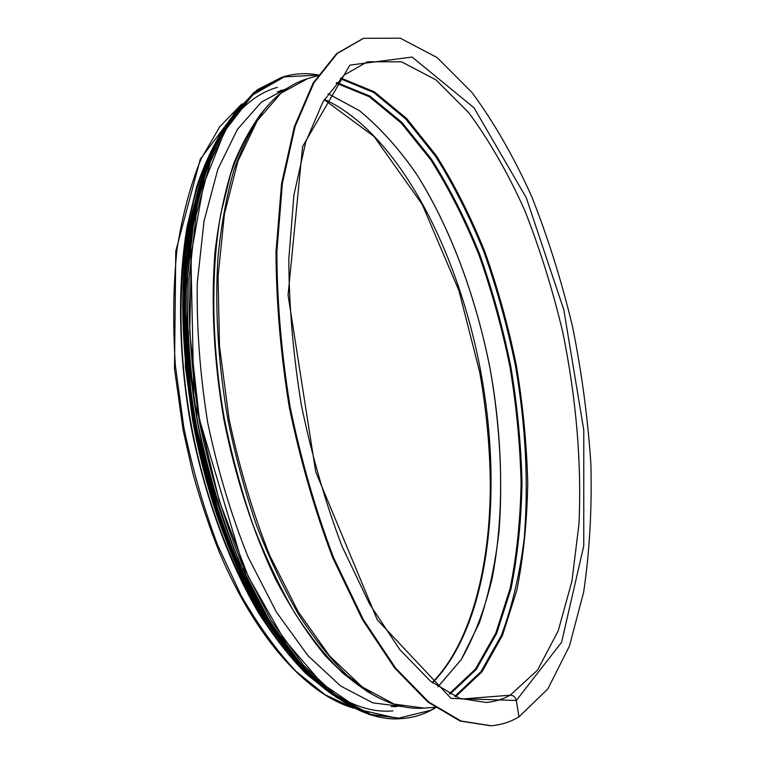 <?xml version="1.0" encoding="UTF-8"?>
<svg xmlns="http://www.w3.org/2000/svg" width="764" height="764" viewBox="0 0 764 764"><rect width="100%" height="100%" fill="white"/><g stroke="black" fill="none" stroke-linecap="round" stroke-linejoin="round"><path stroke-width="1.15" d="M510.199 695.192C513.408 695.278 515.442 697.035 516.321 700.464L518.976 716.871C510.314 722.028 500.993 724.988 491.004 725.743L460.998 721.015L428.728 702.011L395.561 668.051L363.206 619.413L333.582 557.653C315.78 510.81 301.322 460.74 290.215 407.432C281.477 353.694 277.026 301.761 276.864 251.642L282.384 183.37L295.162 126.375L313.956 82.779L337.268 53.47L363.588 38.305L400.26 38.2L437.084 57.529L472.114 92.654C494.127 122.555 514 157.212 531.734 196.625C548.046 237.843 561.645 281.162 572.532 326.581C581.776 372.546 587.888 418.424 590.887 464.206C592.014 509.349 589.598 552 583.639 592.157L569.438 646.058L547.855 688.918L518.976 716.871L516.321 700.464L451.075 698.391L377.292 619.871L315.723 471.856L288.057 295.105L302.592 146.602L349.836 65.141L412.073 57.052L474.033 107.81L526.291 197.79L563.842 309.869L583.782 430.161L583.763 545.868L561.597 642.276L516.321 700.464C515.442 697.045 513.398 695.288 510.199 695.192C502.683 699.337 494.671 701.763 486.152 702.469L459.632 698.372L430.428 681.125L399.849 649.686L369.719 604.257L342.043 546.365C325.368 502.406 311.827 455.401 301.398 405.359C293.195 354.907 289.002 306.173 288.811 259.149L293.901 195.183L305.743 141.98L323.029 101.669L344.106 75.101L367.398 61.769L401.52 61.817L435.872 79.809L468.638 112.566C489.256 140.509 507.898 172.979 524.553 209.976C539.871 248.72 552.601 289.461 562.762 332.216C576.056 396.946 581.786 462.621 578.988 523.722L571.959 581.089L558.178 630.94L537.531 670.143L510.199 695.192L461.513 699.05L510.199 695.192M317.156 682.586C264.344 640.165 212.602 539.967 191.439 425.739C170.257 311.511 182.653 199.433 216.756 140.901M330.783 693.473L306.249 673.915C289.89 657.317 274.056 637.071 258.757 613.186C228.913 562.696 204.551 496.352 190.895 425.844C178.375 355.126 177.343 284.456 187.104 226.612L196.663 186.674C204.8 162.904 214.436 142.629 225.571 125.85M490.622 725.771L460.205 721.073L427.916 702.078L394.73 668.128L362.356 619.509L332.732 557.768C314.921 510.935 300.462 460.883 289.355 407.594C280.627 353.866 276.186 301.952 276.024 251.843L281.563 183.589L294.36 126.595L313.173 83.009L336.513 53.7L363.225 38.42M397.175 706.28L394.53 706.862M280.292 90.505L282.966 90.104M403.22 706.71L372.822 702.842L340.629 685.986L307.94 655.646L276.463 612.165L248.08 556.975C231.225 515.137 217.769 470.385 207.712 422.721C200.025 374.627 196.539 328.023 197.284 282.919L204.007 221.226L217.807 169.35L237.442 129.317L261.469 102.042L288.458 87.535M434.821 707.292L424.163 708.123L394.138 704.093L362.155 686.903L329.609 655.98L298.18 611.697L269.74 555.485C252.808 512.864 239.237 467.291 229.038 418.767L219.507 346.168L218.036 276.558L224.444 213.882L237.91 161.271L257.22 120.741L280.913 93.227L307.5 78.711L317.748 75.665M380.615 698.812L372.202 694.247L347.353 675.586C330.669 659.246 314.424 638.885 298.619 614.504C283.301 587.984 269.3 558.36 256.628 525.632C244.938 491.529 235.322 455.984 227.777 419.006C218.093 362.422 214.808 308.685 217.921 257.783C221.102 225.542 226.421 196.415 233.87 170.401C242.379 146.478 252.416 126.442 263.962 110.283L270.179 103.016M374.484 695.574L367.694 691.831L343.017 673.313C326.448 657.116 310.327 636.956 294.646 612.843C279.471 586.609 265.605 557.319 253.046 524.973C241.481 491.271 231.969 456.146 224.511 419.608C211.494 346.13 210.501 272.91 220.739 214.082L230.718 173.781C239.17 150.078 249.15 130.205 260.629 114.161L265.624 108.23M377.33 697.14C360.045 687.915 342.654 674.068 325.149 655.579C307.825 634.464 291.38 609.175 275.804 579.704C253.419 532.947 235.446 477.863 223.919 419.722C213.834 361.305 210.874 303.442 215.018 251.767C219.001 218.676 225.294 189.166 233.889 163.248C243.611 139.716 254.889 120.55 267.725 105.747M400.565 706.117L394.539 706.385M278.354 91.613L286.185 89.044M353.388 707.913L325.034 694.715L296.126 671.441C276.893 651.014 258.566 625.716 241.147 595.548L217.52 544.818C203.587 507.582 192.337 468.361 183.78 427.162L175.357 365.345C172.712 324.461 173.256 285.812 176.99 249.398C182.443 214.99 190.484 184.802 201.123 158.836L219.765 126.757L241.51 104.267M324.394 99.368C398.025 132.926 458.142 250.277 480.862 372.097C503.314 493.964 489.237 625.067 432.529 682.787M328.052 93.676L359.567 110.78C379.956 127.578 399.028 148.818 416.791 174.498C450.903 228.751 476.325 297.97 490.392 370.33C499.923 425.452 502.827 478.961 499.093 530.856C495.273 564.262 488.673 594.994 479.276 623.052L461.275 659.523L437.982 686.788M328.062 93.657L359.586 110.761C379.975 127.559 399.047 148.799 416.81 174.478C450.932 228.732 476.354 297.95 490.421 370.32C503.218 442.929 504.297 516.665 491.892 579.542C484.51 609.882 474.31 636.546 461.303 659.533L438.001 686.807M336.15 83.123L369.365 96.77L401.224 123.042L430.609 159.581C448.726 188.173 464.818 219.889 478.885 254.718C491.663 290.74 502.015 328.071 509.932 366.71C516.388 405.617 520.103 444.171 521.077 482.39C520.427 519.95 516.779 555.323 510.113 588.5L495.779 633.146L475.447 669.092L449.327 693.731M336.676 82.531L369.948 96.102L401.874 122.374L431.316 158.96C449.471 187.6 465.601 219.373 479.697 254.288C492.513 290.396 502.884 327.813 510.82 366.539C517.295 405.541 521.019 444.19 521.993 482.495C521.344 520.141 517.677 555.581 510.992 588.834L496.619 633.537L476.23 669.503L450.034 694.104M340.295 78.682L373.749 92.492L405.846 119.108L435.442 156.123C453.701 185.069 469.908 217.167 484.089 252.416C496.982 288.859 507.43 326.62 515.423 365.689C525.737 425.347 528.669 482.934 524.228 538.458C519.778 574.012 512.195 606.244 501.499 635.161L481.072 671.508L454.79 696.396M340.906 78.071L374.408 91.823L406.563 118.449L436.215 155.503C454.504 184.506 470.748 216.67 484.959 251.986C497.88 288.515 508.346 326.352 516.369 365.517C522.91 404.949 526.702 444.027 527.733 482.752C527.131 520.828 523.483 556.669 516.808 590.295L502.406 635.524L481.931 671.9L455.583 696.739M435.365 707.684L430.657 710.291L397.681 718.399L360.866 710.033L322.007 683.541L283.511 638.561L248.271 576.543L219.287 501.012L199.194 417.421L189.72 332.407L191.439 252.769L203.663 184.305L224.721 131.083L252.378 95.185L284.256 76.877L318.12 75.101M318.244 74.929C306.469 72.8 294.856 73.42 283.425 76.772L254.03 92.31L229.124 120.559L208.725 162.006L194.362 215.715L187.333 279.624C186.531 326.362 190.121 374.656 198.096 424.507C208.515 473.909 222.477 520.274 239.972 563.622L269.444 620.76L302.095 665.759L335.998 697.14L369.365 714.588L402.38 718.561C412.321 717.778 421.699 715.123 430.514 710.606L435.547 707.808L430.428 710.625C421.642 715.133 412.293 717.778 402.38 718.561L371.017 714.464L337.678 697.007L303.814 665.587L271.182 620.569L241.73 563.383C224.244 520.007 210.281 473.613 199.853 424.182C191.879 374.293 188.278 325.98 189.061 279.213L196.061 215.276L210.396 161.548L230.747 120.082L255.606 91.833L283.425 76.772C294.847 73.42 306.45 72.809 318.225 74.948M299.822 663.123C255.72 611.744 216.136 522.165 197.981 424.526C179.941 326.868 184.792 229.047 207.55 165.282M300.968 664.613C255.759 614.648 214.741 524.104 196.291 424.841C177.936 325.559 183.78 226.325 208.085 163.486M316.85 681.287C265.624 635.667 216.46 536.567 195.756 424.937C175.071 313.307 185.461 203.176 216.938 142.219M332.292 694.486C316.095 682.118 300.08 666.084 284.246 646.373C268.708 624.637 254.097 599.74 240.412 571.682C220.557 527.055 205.344 478.207 194.782 425.118C182.329 354.907 180.934 284.705 190.016 226.707L199.012 186.502C206.729 162.426 215.935 141.712 226.631 124.37M299.803 665.234C254.393 615.383 213.166 524.667 194.658 425.147C176.264 325.598 182.252 226.134 206.767 163.315M392.944 710.864C373.185 712.745 352.175 706.137 329.895 691.038M314.3 678.699L309.105 673.934M273.56 631.58C200.34 531.085 161.997 324.203 194.333 204.15M229.334 123.233C243.831 104.2 259.846 92.243 277.38 87.344M374.465 695.565L372.202 694.247C390.385 704.838 407.709 709.46 424.163 708.123M265.605 108.249L263.962 110.283C277.151 93.876 291.657 83.362 307.5 78.711M279.5 91.241L277.236 91.909M393.527 706.461L391.178 706.643M432.223 682.548C471.187 643.126 490.564 565.742 490.316 482.065C489.781 445.746 486.248 409.112 479.706 372.163L458.906 290.501L422.139 204.313L374.054 136.498L324.194 99.692M353.933 708.199C308.026 695.297 256.36 639.726 219.516 552.563C209.384 527.284 200.464 500.754 192.767 472.983L183.179 430.447L174.498 368.888L175.768 251.194L200.311 159.141L241.911 103.808M363.588 38.305L362.852 38.525M491.004 725.743L490.24 725.8M400.775 718.685C353.398 722.629 293.042 675.051 247.364 580.163L193.97 400.928L190.561 239.504L200.416 188.059L215.467 145.361L234.758 112.461L257.248 89.789L281.878 77.24M333.429 695.336C313.994 681.727 294.961 661.834 276.348 635.648L249.962 591.546L223.632 531.496L192.012 410.163L183.923 287.197L188.67 234.414C196.386 187.256 209.288 150.174 227.376 123.166M286.92 650.04C259.77 615.899 236.592 571.453 217.396 516.703C206.91 485.579 198.621 453.205 192.528 419.589L185.404 366.901L184.41 266.34L200.178 182.176"/></g></svg>
